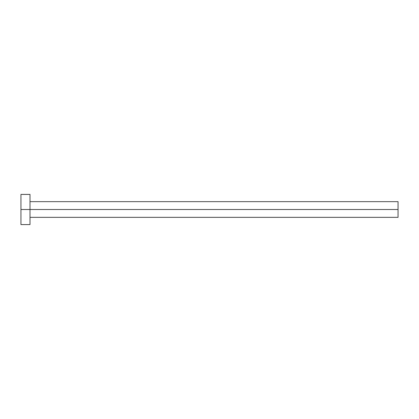 <?xml version="1.0" encoding="UTF-8"?>
<svg xmlns="http://www.w3.org/2000/svg" width="419" height="419" viewBox="0 0 419 419"><rect width="100%" height="100%" fill="white"/><g stroke="black" fill="none" stroke-linecap="round" stroke-linejoin="round"><path stroke-width="0.63" d="M20.95 224.584L20.95 194.416L20.95 209.5L398.05 209.5L398.05 217.346L398.05 209.5L20.95 209.5L20.95 224.584L30 224.584L30 194.416L30 224.584M398.05 209.5L398.05 201.654L398.05 209.5M30 217.346L398.05 217.346M20.95 194.416L30 194.416M30 201.654L398.05 201.654"/></g></svg>
